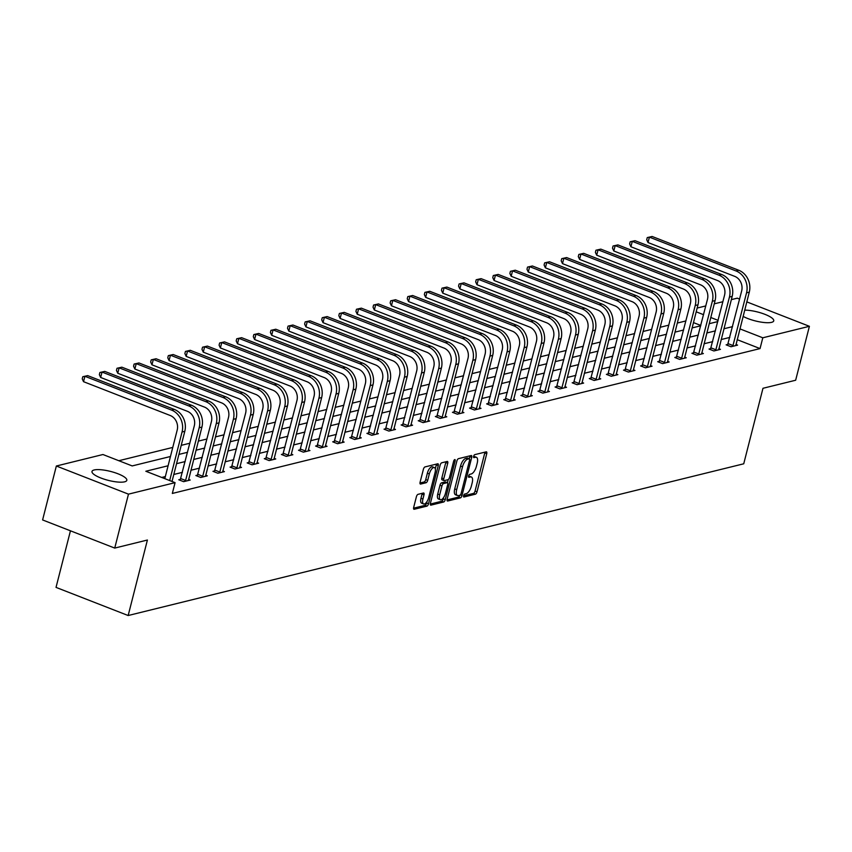 <?xml version="1.0" encoding="UTF-8"?>
<svg xmlns="http://www.w3.org/2000/svg" width="852" height="852" viewBox="0 0 852 852"><rect width="100%" height="100%" fill="white"/><g stroke="black" fill="none" stroke-linecap="round" stroke-linejoin="round"><path stroke-width="1.28" d="M463.594 495.704A1.587 0.66 111.3 0 0 463.765 496.993A1.587 0.66 111.3 0 0 463.967 497.004L475.405 494.181A2.258 0.948 111.3 0 0 477.013 491.796L486.737 453.69A2.258 0.948 111.3 0 0 486.481 451.848A2.258 0.948 111.3 0 0 486.194 451.837L474.766 454.648A1.587 0.66 111.3 0 0 473.627 456.321A1.587 0.66 111.3 0 0 473.808 457.609A1.587 0.66 111.3 0 0 474.01 457.62L475.491 457.258A7.231 3.025 111.3 0 1 476.385 457.29A7.231 3.025 111.3 0 1 477.205 463.179L476.396 466.353A7.231 3.025 111.3 0 1 471.22 473.978L469.74 474.34A1.587 0.66 111.3 0 0 468.611 476.012A1.587 0.66 111.3 0 0 468.792 477.301A1.587 0.66 111.3 0 0 468.983 477.312L470.464 476.95A7.231 3.025 111.3 0 1 471.369 476.982A7.231 3.025 111.3 0 1 472.178 482.871L471.369 486.045A7.231 3.025 111.3 0 1 466.204 493.67L464.723 494.032A1.587 0.66 111.3 0 0 463.594 495.704M94.199 469.963A17.967 4.611 -165.7 0 1 114.381 472.519A17.967 4.611 -165.7 0 1 126.82 480.326A17.967 4.611 -165.7 0 1 124.616 481.827A17.967 4.611 -165.7 0 1 104.434 479.261A17.967 4.611 -165.7 0 1 91.995 471.454A17.967 4.611 -165.7 0 1 94.199 469.963M744.701 310.128A17.967 4.611 -165.7 0 1 763.978 313.973A17.967 4.611 -165.7 0 1 773.744 320.863A17.967 4.611 -165.7 0 1 771.55 322.354A17.967 4.611 -165.7 0 1 743.114 316.38M418.023 494.341A2.258 0.948 111.3 0 0 416.404 496.716L413.678 507.409A2.258 0.948 111.3 0 0 413.934 509.251A2.258 0.948 111.3 0 0 414.21 509.262L426.916 506.131A2.258 0.948 111.3 0 0 428.535 503.756L438.248 465.639A2.258 0.948 111.3 0 0 437.992 463.797A2.258 0.948 111.3 0 0 437.715 463.786L425.01 466.917A2.258 0.948 111.3 0 0 423.391 469.303L420.1 482.211A2.258 0.948 111.3 0 0 420.355 484.053A2.258 0.948 111.3 0 0 420.643 484.064L426.075 482.733A2.258 0.948 111.3 0 0 427.693 480.347L429.323 473.936A6.049 2.524 111.3 0 1 434.403 467.599A6.049 2.524 111.3 0 1 435.084 472.519L428.684 497.611A6.049 2.524 111.3 0 1 423.604 503.958A6.049 2.524 111.3 0 1 422.922 499.027L423.987 494.852A2.258 0.948 111.3 0 0 423.742 493.01A2.258 0.948 111.3 0 0 423.455 492.999L418.023 494.341M746.799 301.885L809.4 326.305L795.651 380.237L762.977 388.288L743.732 463.797L128.162 615.527L147.407 540.03L114.732 548.081L128.471 494.149L56.349 466.012L102.943 454.521L132.188 465.927L170.453 456.502M809.4 326.305L762.796 337.797L739.93 328.872M168.089 465.767L145.83 471.252L175.075 482.658L172.328 493.446L760.048 348.585L762.796 337.797M175.075 482.658L128.471 494.149M447.151 499.165A2.258 0.948 111.3 0 0 447.406 501.008A2.258 0.948 111.3 0 0 447.683 501.019L460.389 497.887A2.258 0.948 111.3 0 0 462.008 495.502L471.72 457.386A2.258 0.948 111.3 0 0 471.465 455.543A2.258 0.948 111.3 0 0 471.177 455.532L458.482 458.664A2.258 0.948 111.3 0 0 456.864 461.049L447.151 499.165M443.647 502.009L430.952 505.14A2.258 0.948 111.3 0 1 430.665 505.13A2.258 0.948 111.3 0 1 430.42 503.287L440.133 465.171A2.258 0.948 111.3 0 1 441.751 462.796L447.183 461.454A2.258 0.948 111.3 0 1 447.46 461.464A2.258 0.948 111.3 0 1 447.715 463.307L443.775 478.76A2.258 0.948 111.3 0 0 444.03 480.603A2.258 0.948 111.3 0 0 444.318 480.613L447.918 479.719A2.258 0.948 111.3 0 0 449.536 477.344L453.637 461.252A1.587 0.66 111.3 0 1 454.968 459.59A1.587 0.66 111.3 0 1 455.149 460.879L445.266 499.623A2.258 0.948 111.3 0 1 443.647 502.009L441.698 501.253L430.292 504.065M70.45 530.807L56.03 587.39L128.162 615.527M760.048 348.585L737.182 339.66M729.823 337.413L721.175 339.543M712.719 341.631L704.072 343.761M695.615 345.848L686.968 347.978M678.501 350.065L669.864 352.195M661.397 354.283L652.749 356.413M644.293 358.5L635.645 360.63M627.189 362.718L618.541 364.848M610.085 366.935L601.437 369.065M592.981 371.142L584.334 373.282M575.877 375.359L567.23 377.489M558.763 379.577L550.126 381.707M541.659 383.794L533.011 385.924M524.555 388.011L515.907 390.141M507.451 392.229L498.803 394.359M490.347 396.446L481.7 398.576M473.243 400.664L464.596 402.794M456.139 404.881L447.492 407.011M439.025 409.098L430.388 411.228M421.921 413.305L413.273 415.446M404.817 417.523L396.169 419.653M387.713 421.74L379.065 423.87M370.609 425.957L361.962 428.087M353.505 430.175L344.858 432.305M336.402 434.392L327.754 436.522M319.298 438.61L310.65 440.74M302.183 442.827L293.546 444.957M285.079 447.044L276.431 449.174M267.975 451.251L259.327 453.392M250.871 455.469L242.224 457.609M233.767 459.686L225.12 461.816M216.664 463.903L208.016 466.033M199.56 468.121L190.912 470.251M182.445 472.338L173.808 474.468M165.341 476.556L161.71 477.45M727.906 344.4L726.128 344.836L731.005 346.743L737.587 345.124L735.947 344.485M710.802 348.617L709.024 349.054L713.901 350.96L720.472 349.341L718.843 348.702M693.698 352.834L691.92 353.271L696.798 355.178L703.369 353.548L701.739 352.92M676.594 357.052L674.816 357.489L679.683 359.395L686.265 357.765L684.635 357.126M659.491 361.269L657.712 361.706L662.579 363.612L669.161 361.983L667.521 361.344M642.387 365.487L640.608 365.923L645.475 367.819L652.057 366.2L650.417 365.561M625.283 369.704L623.494 370.141L628.371 372.036L634.953 370.418L633.313 369.779M608.168 373.921L606.39 374.358L611.267 376.254L617.849 374.635L616.209 373.996M591.064 378.128L589.286 378.576L594.163 380.471L600.745 378.852L599.105 378.213M573.96 382.346L572.182 382.793L577.06 384.689L583.631 383.07L582.001 382.431M556.857 386.563L555.078 387L559.945 388.906L566.527 387.287L564.897 386.648M539.753 390.78L537.974 391.217L542.841 393.123L549.423 391.505L547.793 390.866M522.649 394.998L520.87 395.435L525.737 397.341L532.319 395.711L530.679 395.083M505.545 399.215L503.756 399.652L508.633 401.558L515.215 399.929L513.575 399.29M488.43 403.433L486.652 403.869L491.529 405.776L498.111 404.146L496.471 403.507M471.326 407.65L469.548 408.087L474.426 409.982L481.007 408.364L479.367 407.725M454.222 411.867L452.444 412.304L457.322 414.2L463.893 412.581L462.263 411.942M437.119 416.085L435.34 416.522L440.218 418.417L446.789 416.798L445.159 416.159M420.015 420.292L418.236 420.739L423.103 422.635L429.685 421.016L428.055 420.377M402.911 424.509L401.132 424.956L405.999 426.852L412.581 425.233L410.941 424.594M385.807 428.726L384.028 429.163L388.895 431.069L395.477 429.451L393.837 428.812M368.703 432.944L366.914 433.38L371.791 435.287L378.373 433.668L376.733 433.029M351.588 437.161L349.81 437.598L354.688 439.504L361.269 437.875L359.629 437.246M334.485 441.379L332.706 441.815L337.584 443.722L344.155 442.092L342.525 441.453M317.381 445.596L315.602 446.033L320.48 447.939L327.051 446.31L325.421 445.671M300.277 449.813L298.498 450.25L303.365 452.146L309.947 450.527L308.317 449.888M283.173 454.031L281.394 454.467L286.261 456.363L292.843 454.744L291.203 454.105M266.069 458.238L264.29 458.685L269.157 460.581L275.739 458.962L274.099 458.323M248.965 462.455L247.176 462.902L252.054 464.798L258.635 463.179L256.995 462.54M231.85 466.672L230.072 467.109L234.95 469.015L241.531 467.397L239.891 466.758M214.747 470.89L212.968 471.326L217.846 473.233L224.427 471.614L222.787 470.975M197.643 475.107L195.864 475.544L200.742 477.45L207.313 475.831L205.683 475.192M180.539 479.325L178.76 479.761L183.627 481.668L190.209 480.038L188.58 479.41M685.935 320.927L677.287 323.068M668.831 325.144L660.183 327.285M651.716 329.362L643.068 331.492M634.612 333.579L625.964 335.709M617.508 337.797L608.861 339.927M600.404 342.014L591.757 344.144M583.301 346.231L574.653 348.362M566.197 350.449L557.549 352.579M549.093 354.666L540.445 356.796M531.978 358.884L523.341 361.014M514.874 363.09L506.226 365.231M497.77 367.308L489.123 369.438M480.666 371.525L472.019 373.655M463.563 375.743L454.915 377.873M446.459 379.96L437.811 382.09M429.355 384.177L420.707 386.307M412.24 388.395L403.603 390.525M395.136 392.612L386.488 394.742M378.032 396.83L369.385 398.96M360.928 401.047L352.281 403.177M343.825 405.254L335.177 407.394M326.721 409.471L318.073 411.601M309.617 413.689L300.969 415.819M292.513 417.906L283.865 420.036M275.398 422.123L266.751 424.253M258.294 426.341L249.647 428.471M241.191 430.558L232.543 432.688M224.087 434.776L215.439 436.906M206.983 438.993L198.335 441.123M189.879 443.21L181.231 445.34M172.775 447.417L118.822 460.719M700.802 325.464L693.432 322.588M731.346 299.627L737.268 298.168L739.589 299.073M114.732 548.081L42.6 519.944L56.349 466.012M697.138 308.062L705.786 305.932M714.242 303.844L722.89 301.714M718.14 320.373L710.76 317.498M703.55 314.686L696.18 311.811M178.92 454.414L187.557 452.284M196.024 450.197L204.672 448.067M213.128 445.979L221.776 443.849M230.232 441.762L238.88 439.632M247.336 437.545L255.983 435.415M264.44 433.327L273.087 431.197M281.543 429.12L290.191 426.98M298.658 424.903L307.295 422.773M315.762 420.686L324.41 418.556M332.866 416.468L341.514 414.338M349.97 412.251L358.617 410.121M367.074 408.033L375.721 405.903M384.177 403.816L392.825 401.686M401.281 399.599L409.929 397.469M418.385 395.381L427.033 393.251M435.5 391.174L444.148 389.034M452.604 386.957L461.252 384.816M469.708 382.74L478.355 380.61M486.812 378.522L495.459 376.392M503.915 374.305L512.563 372.175M521.019 370.087L529.667 367.957M538.123 365.87L546.771 363.74M555.238 361.653L563.875 359.523M572.342 357.435L580.989 355.305M589.446 353.218L598.093 351.088M606.549 349.011L615.197 346.87M623.653 344.794L632.301 342.664M640.757 340.576L649.405 338.446M657.861 336.359L666.509 334.229M674.976 332.142L683.613 330.012M692.08 327.924L700.727 325.794M709.183 323.707L717.831 321.577M732.571 326.625L723.923 328.765M715.467 330.842L706.819 332.983M698.363 335.06L689.715 337.19M681.259 339.277L672.611 341.407M664.145 343.494L655.507 345.624M647.041 347.712L638.393 349.842M629.937 351.929L621.289 354.059M612.833 356.147L604.185 358.277M595.729 360.364L587.081 362.494M578.625 364.581L569.977 366.711M561.521 368.788L552.873 370.929M544.407 373.006L535.77 375.136M527.303 377.223L518.655 379.353M510.199 381.44L501.551 383.57M493.095 385.658L484.447 387.788M475.991 389.875L467.343 392.005M458.887 394.093L450.239 396.223M441.783 398.31L433.135 400.44M424.679 402.527L416.032 404.657M407.565 406.745L398.917 408.875M390.461 410.952L381.813 413.092M373.357 415.169L364.709 417.299M356.253 419.386L347.605 421.516M339.149 423.604L330.501 425.734M322.045 427.821L313.398 429.951M304.941 432.039L296.294 434.169M287.827 436.256L279.19 438.386M270.723 440.473L262.075 442.603M253.619 444.691L244.971 446.821M236.515 448.908L227.867 451.038M219.411 453.115L210.763 455.256M202.307 457.332L193.66 459.462M185.203 461.55L176.556 463.68M471.369 476.982L469.42 476.225A7.231 3.025 111.3 0 0 468.579 476.172M476.385 457.29L474.436 456.523A7.231 3.025 111.3 0 0 473.595 456.48M463.552 495.864L473.456 493.425A2.258 0.948 111.3 0 0 475.065 491.04L484.788 452.923A2.258 0.948 111.3 0 0 484.905 452.156M469.239 458.717L469.772 456.629A2.258 0.948 111.3 0 0 469.889 455.852M447.023 499.932L458.44 497.121A2.258 0.948 111.3 0 0 459.91 495.225M459.963 495.214A1.587 0.66 111.3 0 0 461.092 493.542L469.622 460.091A1.587 0.66 111.3 0 0 469.441 458.802A1.587 0.66 111.3 0 0 469.239 458.791L467.684 459.175A7.231 3.025 111.3 0 0 462.508 466.8L456.683 489.666A7.231 3.025 111.3 0 0 457.492 495.555A7.231 3.025 111.3 0 0 458.397 495.598L459.963 495.214M467.642 458.163A1.587 0.66 111.3 0 0 467.492 458.035A1.587 0.66 111.3 0 0 467.29 458.035L469.239 458.791M457.492 495.555L455.543 494.799A7.231 3.025 111.3 0 1 454.734 488.91L460.559 466.044A7.231 3.025 111.3 0 1 465.735 458.419L467.29 458.035M442.369 479.857A2.258 0.948 111.3 0 1 442.082 479.836A2.258 0.948 111.3 0 1 441.826 478.004L445.766 462.54A2.258 0.948 111.3 0 0 445.894 461.773M448.237 479.57L447.438 482.701A2.258 0.948 111.3 0 0 447.162 482.69L443.562 483.574A2.258 0.948 111.3 0 0 441.943 485.959L439.685 494.799A6.049 2.524 111.3 0 0 440.367 499.719A6.049 2.524 111.3 0 0 445.447 493.383L447.705 484.543A2.258 0.948 111.3 0 0 447.449 482.701L445.5 481.934A2.258 0.948 111.3 0 0 445.213 481.923L447.162 482.69M443.679 497.451L443.317 498.867L445.266 499.623M445.213 481.923L441.613 482.818A2.258 0.948 111.3 0 0 439.994 485.203L437.736 494.043A6.049 2.524 111.3 0 0 438.418 498.963L440.367 499.719M441.698 501.253A2.258 0.948 111.3 0 0 443.317 498.867M423.604 503.958L421.655 503.191A6.049 2.524 111.3 0 1 420.973 498.271L422.038 494.085A2.258 0.948 111.3 0 0 422.166 493.319M434.403 467.599L432.454 466.832A6.049 2.524 111.3 0 0 427.374 473.179L429.323 473.936M419.983 482.988L424.126 481.966A2.258 0.948 111.3 0 0 425.744 479.58L427.374 473.179M435.287 468.834L436.299 464.873A2.258 0.948 111.3 0 0 436.426 464.106M413.55 508.186L424.967 505.374A2.258 0.948 111.3 0 0 426.586 502.989L426.916 501.679M735.798 345.561L749.281 292.161L746.544 292.832L732.784 346.306M727.491 345.369L741.666 290.937A11.513 10.032 -103.8 0 0 734.669 276.346L648.021 242.543L646.721 239.731L647.275 237.58L652.131 236.473L738.791 270.276A17.274 15.059 76.2 0 1 749.281 292.161M652.131 236.473L649.394 237.144L736.043 270.957A17.274 15.059 76.2 0 1 746.544 292.832M647.275 237.58L649.394 237.144L648.021 242.543M728.226 343.686L733.093 345.592M718.694 349.778L732.177 296.379L729.44 297.05L715.68 350.523M710.376 349.586L724.562 295.154A11.513 10.032 -103.8 0 0 717.565 280.564L630.917 246.76L629.617 243.949L630.161 241.787L635.028 240.69L721.687 274.493A17.274 15.059 76.2 0 1 732.177 296.379M635.028 240.69L632.291 241.361L718.939 275.164A17.274 15.059 76.2 0 1 729.44 297.05M630.161 241.787L632.291 241.361L630.917 246.76M711.111 347.904L715.989 349.81M701.59 353.995L715.073 300.596L712.336 301.267L698.576 354.741M693.272 353.804L707.458 299.372A11.513 10.032 -103.8 0 0 700.461 284.781L613.813 250.978L612.513 248.166L613.057 246.004L617.924 244.907L704.572 278.71A17.274 15.059 76.2 0 1 715.073 300.596M617.924 244.907L615.187 245.578L701.835 279.381A17.274 15.059 76.2 0 1 712.336 301.267M613.057 246.004L615.187 245.578L613.813 250.978M694.007 352.121L698.885 354.027M684.486 358.213L697.969 304.814L695.232 305.485L681.472 358.948M676.168 358.021L690.354 303.578A11.513 10.032 -103.8 0 0 683.357 288.998L596.698 255.195L595.399 252.384L595.953 250.222L600.82 249.125L687.468 282.928A17.274 15.059 76.2 0 1 697.969 304.814M600.82 249.125L598.083 249.796L684.731 283.599A17.274 15.059 76.2 0 1 695.232 305.485M595.953 250.222L598.083 249.796L596.698 255.195M676.903 356.338L681.781 358.245M667.382 362.419L680.865 309.02L678.117 309.702L664.358 363.165M659.065 362.238L673.25 307.796A11.513 10.032 -103.8 0 0 666.253 293.216L579.594 259.402L578.295 256.601L578.849 254.439L583.716 253.342L670.364 287.145A17.274 15.059 76.2 0 1 680.865 309.02M583.716 253.342L580.968 254.013L667.627 287.816A17.274 15.059 76.2 0 1 678.117 309.702M578.849 254.439L580.968 254.013L579.594 259.402M659.799 360.556L664.677 362.462M650.278 366.637L663.761 313.238L661.014 313.919L647.254 367.382M641.961 366.456L656.146 312.013A11.513 10.032 -103.8 0 0 649.149 297.423L562.49 263.619L561.191 260.818L561.745 258.657L566.612 257.56L653.26 291.363A17.274 15.059 76.2 0 1 663.761 313.238M566.612 257.56L563.864 258.231L650.523 292.034A17.274 15.059 76.2 0 1 661.014 313.919M561.745 258.657L563.864 258.231L562.49 263.619M642.696 364.773L647.573 366.669M633.174 370.854L646.647 317.455L643.91 318.137L630.15 371.6M624.857 370.663L639.032 316.23A11.513 10.032 -103.8 0 0 632.035 301.64L545.386 267.837L544.087 265.025L544.641 262.874L549.508 261.766L636.156 295.58A17.274 15.059 76.2 0 1 646.647 317.455M549.508 261.766L546.76 262.448L633.409 296.251A17.274 15.059 76.2 0 1 643.91 318.137M544.641 262.874L546.76 262.448L545.386 267.837M625.592 368.991L630.459 370.886M616.071 375.072L629.543 321.673L626.806 322.354L613.046 375.817M607.753 374.88L621.928 320.448A11.513 10.032 -103.8 0 0 614.931 305.857L528.283 272.054L526.983 269.243L527.537 267.091L532.393 265.984L619.053 299.787A17.274 15.059 76.2 0 1 629.543 321.673M532.393 265.984L529.656 266.665L616.305 300.468A17.274 15.059 76.2 0 1 626.806 322.354M527.537 267.091L529.656 266.665L528.283 272.054M608.488 373.208L613.355 375.104M598.956 379.289L612.439 325.89L609.702 326.561L595.942 380.035M590.638 379.097L604.824 324.665A11.513 10.032 -103.8 0 0 597.827 310.075L511.179 276.272L509.879 273.46L510.423 271.309L515.29 270.201L601.949 304.004A17.274 15.059 76.2 0 1 612.439 325.89M515.29 270.201L512.553 270.883L599.201 304.686A17.274 15.059 76.2 0 1 609.702 326.561M510.423 271.309L512.553 270.883L511.179 276.272M591.384 377.425L596.251 379.321M581.852 383.507L595.335 330.107L592.598 330.778L578.838 384.252M573.534 383.315L587.72 328.883A11.513 10.032 -103.8 0 0 580.723 314.292L494.075 280.489L492.775 277.677L493.319 275.526L498.186 274.419L584.834 308.222A17.274 15.059 76.2 0 1 595.335 330.107M498.186 274.419L495.449 275.1L582.097 308.903A17.274 15.059 76.2 0 1 592.598 330.778M493.319 275.526L495.449 275.1L494.075 280.489M574.269 381.643L579.147 383.538M564.748 387.724L578.231 334.325L575.494 334.996L561.734 388.469M556.431 387.532L570.616 333.1A11.513 10.032 -103.8 0 0 563.619 318.51L476.971 284.706L475.672 281.895L476.215 279.744L481.082 278.636L567.73 312.439A17.274 15.059 76.2 0 1 578.231 334.325M481.082 278.636L478.345 279.307L564.993 313.121A17.274 15.059 76.2 0 1 575.494 334.996M476.215 279.744L478.345 279.307L476.971 284.706M557.165 385.849L562.043 387.756M547.644 391.941L561.127 338.542L558.379 339.213L544.62 392.687M539.327 391.75L553.512 337.317A11.513 10.032 -103.8 0 0 546.515 322.727L459.856 288.924L458.557 286.112L459.111 283.95L463.978 282.853L550.626 316.656A17.274 15.059 76.2 0 1 561.127 338.542M463.978 282.853L461.23 283.524L547.889 317.327A17.274 15.059 76.2 0 1 558.379 339.213M459.111 283.95L461.23 283.524L459.856 288.924M540.062 390.067L544.939 391.973M530.54 396.159L544.023 342.76L541.276 343.431L527.516 396.904M522.223 395.967L536.409 341.535A11.513 10.032 -103.8 0 0 529.412 326.944L442.752 293.141L441.453 290.33L442.007 288.168L446.874 287.071L533.522 320.874A17.274 15.059 76.2 0 1 544.023 342.76M446.874 287.071L444.126 287.742L530.785 321.545A17.274 15.059 76.2 0 1 541.276 343.431M442.007 288.168L444.126 287.742L442.752 293.141M522.958 394.284L527.835 396.191M513.437 400.376L526.919 346.977L524.172 347.648L510.412 401.111M505.119 400.184L519.305 345.742A11.513 10.032 -103.8 0 0 512.297 331.162L425.649 297.359L424.349 294.547L424.903 292.385L429.77 291.288L516.418 325.091A17.274 15.059 76.2 0 1 526.919 346.977M429.77 291.288L427.022 291.959L513.681 325.762A17.274 15.059 76.2 0 1 524.172 347.648M424.903 292.385L427.022 291.959L425.649 297.359M505.854 398.502L510.721 400.408M496.333 404.583L509.805 351.184L507.068 351.865L493.308 405.328M488.015 404.402L502.19 349.959A11.513 10.032 -103.8 0 0 495.193 335.379L408.545 301.565L407.245 298.764L407.799 296.602L412.656 295.506L499.315 329.309A17.274 15.059 76.2 0 1 509.805 351.184M412.656 295.506L409.918 296.177L496.567 329.98A17.274 15.059 76.2 0 1 507.068 351.865M407.799 296.602L409.918 296.177L408.545 301.565M488.75 402.719L493.617 404.625M479.218 408.8L492.701 355.401L489.964 356.083L476.204 409.546M470.911 408.619L485.086 354.176A11.513 10.032 -103.8 0 0 478.089 339.586L391.441 305.783L390.141 302.982L390.685 300.82L395.552 299.723L482.211 333.526A17.274 15.059 76.2 0 1 492.701 355.401M395.552 299.723L392.815 300.394L479.463 334.197A17.274 15.059 76.2 0 1 489.964 356.083M390.685 300.82L392.815 300.394L391.441 305.783M471.646 406.937L476.513 408.832M462.114 413.018L475.597 359.619L472.86 360.3L459.1 413.763M453.796 412.826L467.982 358.394A11.513 10.032 -103.8 0 0 460.985 343.803L374.337 310L373.038 307.189L373.581 305.037L378.448 303.93L465.107 337.733A17.274 15.059 76.2 0 1 475.597 359.619M378.448 303.93L375.711 304.611L462.359 338.414A17.274 15.059 76.2 0 1 472.86 360.3M373.581 305.037L375.711 304.611L374.337 310M454.531 411.154L459.409 413.05M445.01 417.235L458.493 363.836L455.756 364.518L441.996 417.981M436.693 417.043L450.878 362.611A11.513 10.032 -103.8 0 0 443.881 348.021L357.233 314.218L355.934 311.406L356.477 309.255L361.344 308.147L447.992 341.95A17.274 15.059 76.2 0 1 458.493 363.836M361.344 308.147L358.607 308.829L445.255 342.632A17.274 15.059 76.2 0 1 455.756 364.518M356.477 309.255L358.607 308.829L357.233 314.218M437.427 415.371L442.305 417.267M427.906 421.452L441.389 368.053L438.642 368.724L424.892 422.198M419.589 421.261L433.774 366.829A11.513 10.032 -103.8 0 0 426.777 352.238L340.118 318.435L338.819 315.623L339.373 313.472L344.24 312.365L430.888 346.168A17.274 15.059 76.2 0 1 441.389 368.053M344.24 312.365L341.503 313.046L428.151 346.849A17.274 15.059 76.2 0 1 438.642 368.724M339.373 313.472L341.503 313.046L340.118 318.435M420.324 419.589L425.201 421.484M410.802 425.67L424.285 372.271L421.538 372.942L407.778 426.415M402.485 425.478L416.671 371.046A11.513 10.032 -103.8 0 0 409.674 356.455L323.014 322.652L321.715 319.841L322.269 317.69L327.136 316.582L413.784 350.385A17.274 15.059 76.2 0 1 424.285 372.271M327.136 316.582L324.388 317.263L411.047 351.067A17.274 15.059 76.2 0 1 421.538 372.942M322.269 317.69L324.388 317.263L323.014 322.652M403.22 423.806L408.097 425.702M393.699 429.887L407.181 376.488L404.434 377.159L390.674 430.633M385.381 429.696L399.567 375.263A11.513 10.032 -103.8 0 0 392.57 360.673L305.911 326.87L304.611 324.058L305.165 321.907L310.032 320.799L396.681 354.602A17.274 15.059 76.2 0 1 407.181 376.488M310.032 320.799L307.284 321.47L393.943 355.284A17.274 15.059 76.2 0 1 404.434 377.159M305.165 321.907L307.284 321.47L305.911 326.87M386.116 428.013L390.993 429.919M376.595 434.105L390.067 380.706L387.33 381.377L373.57 434.85M368.277 433.913L382.452 379.481A11.513 10.032 -103.8 0 0 375.455 364.89L288.807 331.087L287.507 328.276L288.061 326.114L292.928 325.017L379.577 358.82A17.274 15.059 76.2 0 1 390.067 380.706M292.928 325.017L290.181 325.688L376.829 359.491A17.274 15.059 76.2 0 1 387.33 381.377M288.061 326.114L290.181 325.688L288.807 331.087M369.012 432.23L373.879 434.137M359.48 438.322L372.963 384.923L370.226 385.594L356.466 439.068M351.173 438.13L365.348 383.698A11.513 10.032 -103.8 0 0 358.351 369.108L271.703 335.305L270.404 332.493L270.957 330.331L275.814 329.234L362.473 363.037A17.274 15.059 76.2 0 1 372.963 384.923M275.814 329.234L273.077 329.905L359.725 363.708A17.274 15.059 76.2 0 1 370.226 385.594M270.957 330.331L273.077 329.905L271.703 335.305M351.908 436.448L356.775 438.354M342.376 442.539L355.859 389.13L353.122 389.811L339.362 443.274M334.059 442.348L348.244 387.905A11.513 10.032 -103.8 0 0 341.247 373.325L254.599 339.522L253.3 336.71L253.843 334.548L258.71 333.452L345.369 367.255A17.274 15.059 76.2 0 1 355.859 389.13M258.71 333.452L255.973 334.122L342.621 367.926A17.274 15.059 76.2 0 1 353.122 389.811M253.843 334.548L255.973 334.122L254.599 339.522M334.793 440.665L339.671 442.571M325.272 446.746L338.755 393.347L336.018 394.029L322.258 447.492M316.955 446.565L331.14 392.122A11.513 10.032 -103.8 0 0 324.143 377.542L237.495 343.729L236.196 340.928L236.739 338.766L241.606 337.669L328.254 371.472A17.274 15.059 76.2 0 1 338.755 393.347M241.606 337.669L238.869 338.34L325.517 372.143A17.274 15.059 76.2 0 1 336.018 394.029M236.739 338.766L238.869 338.34L237.495 343.729M317.69 444.882L322.567 446.789M308.168 450.964L321.651 397.565L318.914 398.246L305.154 451.709M299.851 450.783L314.037 396.34A11.513 10.032 -103.8 0 0 307.039 381.749L220.38 347.946L219.081 345.145L219.635 342.983L224.502 341.876L311.15 375.689A17.274 15.059 76.2 0 1 321.651 397.565M224.502 341.876L221.765 342.557L308.413 376.36A17.274 15.059 76.2 0 1 318.914 398.246M219.635 342.983L221.765 342.557L220.38 347.946M300.586 449.1L305.463 450.996M291.065 455.181L304.547 401.782L301.8 402.463L288.04 455.926M282.747 454.989L296.933 400.557A11.513 10.032 -103.8 0 0 289.936 385.967L203.277 352.164L201.977 349.352L202.531 347.201L207.398 346.093L294.047 379.896A17.274 15.059 76.2 0 1 304.547 401.782M207.398 346.093L204.65 346.775L291.309 380.578A17.274 15.059 76.2 0 1 301.8 402.463M202.531 347.201L204.65 346.775L203.277 352.164M283.482 453.317L288.359 455.213M273.961 459.398L287.443 405.999L284.696 406.681L270.936 460.144M265.643 459.207L279.829 404.775A11.513 10.032 -103.8 0 0 272.832 390.184L186.173 356.381L184.873 353.569L185.427 351.418L190.294 350.31L276.943 384.114A17.274 15.059 76.2 0 1 287.443 405.999M190.294 350.31L187.546 350.992L274.206 384.795A17.274 15.059 76.2 0 1 284.696 406.681M185.427 351.418L187.546 350.992L186.173 356.381M266.378 457.535L271.255 459.43M256.857 463.616L270.329 410.217L267.592 410.888L253.832 464.361M248.539 463.424L262.714 408.992A11.513 10.032 -103.8 0 0 255.717 394.401L169.069 360.598L167.769 357.787L168.323 355.635L173.19 354.528L259.839 388.331A17.274 15.059 76.2 0 1 270.329 410.217M173.19 354.528L170.443 355.209L257.091 389.013A17.274 15.059 76.2 0 1 267.592 410.888M168.323 355.635L170.443 355.209L169.069 360.598M249.274 461.752L254.141 463.648M239.753 467.833L253.225 414.434L250.488 415.105L236.728 468.579M231.435 467.642L245.61 413.209A11.513 10.032 -103.8 0 0 238.613 398.619L151.965 364.816L150.666 362.004L151.219 359.853L156.076 358.745L242.735 392.548A17.274 15.059 76.2 0 1 253.225 414.434M156.076 358.745L153.339 359.427L239.987 393.23A17.274 15.059 76.2 0 1 250.488 415.105M151.219 359.853L153.339 359.427L151.965 364.816M232.17 465.959L237.037 467.865M222.638 472.051L236.121 418.651L233.384 419.322L219.624 472.796M214.321 471.859L228.506 417.427A11.513 10.032 -103.8 0 0 221.509 402.836L134.861 369.033L133.562 366.222L134.105 364.06L138.972 362.963L225.631 396.766A17.274 15.059 76.2 0 1 236.121 418.651M138.972 362.963L136.235 363.634L222.883 397.447A17.274 15.059 76.2 0 1 233.384 419.322M134.105 364.06L136.235 363.634L134.861 369.033M215.066 470.176L219.933 472.083M205.534 476.268L219.017 422.869L216.28 423.54L202.52 477.013M197.217 476.076L211.403 421.644A11.513 10.032 -103.8 0 0 204.405 407.054L117.757 373.251L116.458 370.439L117.001 368.277L121.868 367.18L208.516 400.983A17.274 15.059 76.2 0 1 219.017 422.869M121.868 367.18L119.131 367.851L205.779 401.654A17.274 15.059 76.2 0 1 216.28 423.54M117.001 368.277L119.131 367.851L117.757 373.251M197.952 474.394L202.829 476.3M188.43 480.485L201.913 427.086L199.176 427.757L185.416 481.22M180.113 480.294L194.299 425.851A11.513 10.032 -103.8 0 0 187.302 411.271L100.653 377.468L99.354 374.656L99.897 372.494L104.764 371.397L191.412 405.201A17.274 15.059 76.2 0 1 201.913 427.086M104.764 371.397L102.027 372.068L188.675 405.872A17.274 15.059 76.2 0 1 199.176 427.757M99.897 372.494L102.027 372.068L100.653 377.468M180.848 478.611L185.725 480.517M164.809 478.654L177.195 430.068A11.513 10.032 -103.8 0 0 170.198 415.488L83.539 381.685L82.239 378.874L82.793 376.712L87.66 375.615L174.309 409.418A17.274 15.059 76.2 0 1 184.809 431.293L172.019 481.465M87.66 375.615L84.912 376.286L171.571 410.089A17.274 15.059 76.2 0 1 182.062 431.975L169.686 480.56M82.793 376.712L84.912 376.286L83.539 381.685M468.568 476.204L470.464 476.95M473.584 456.512L475.491 457.258M484.788 452.923L486.737 453.69M475.065 491.04L477.013 491.796M473.456 493.425L475.405 494.181M469.772 456.629L471.72 457.386M460.421 494.884L462.008 495.502M458.44 497.121L460.389 497.887M465.735 458.419L467.684 459.175M460.559 466.044L462.508 466.8M454.734 488.91L456.683 489.666M445.766 462.54L447.715 463.307M441.826 478.004L443.775 478.76M453.967 460.421L455.149 460.879M437.736 494.043L439.685 494.799M441.613 482.818L443.562 483.574M439.994 485.203L441.943 485.959M422.038 494.085L423.987 494.852M420.973 498.271L422.922 499.027M425.744 479.58L427.693 480.347M424.126 481.966L426.075 482.733M436.299 464.873L438.248 465.639M426.586 502.989L428.535 503.756M424.967 505.374L426.916 506.131M738.791 270.276L736.043 270.957M721.687 274.493L718.939 275.164M704.572 278.71L701.835 279.381M687.468 282.928L684.731 283.599M670.364 287.145L667.627 287.816M653.26 291.363L650.523 292.034M636.156 295.58L633.409 296.251M619.053 299.787L616.305 300.468M601.949 304.004L599.201 304.686M584.834 308.222L582.097 308.903M567.73 312.439L564.993 313.121M550.626 316.656L547.889 317.327M533.522 320.874L530.785 321.545M516.418 325.091L513.681 325.762M499.315 329.309L496.567 329.98M482.211 333.526L479.463 334.197M465.107 337.733L462.359 338.414M447.992 341.95L445.255 342.632M430.888 346.168L428.151 346.849M413.784 350.385L411.047 351.067M396.681 354.602L393.943 355.284M379.577 358.82L376.829 359.491M362.473 363.037L359.725 363.708M345.369 367.255L342.621 367.926M328.254 371.472L325.517 372.143M311.15 375.689L308.413 376.36M294.047 379.896L291.309 380.578M276.943 384.114L274.206 384.795M259.839 388.331L257.091 389.013M242.735 392.548L239.987 393.23M225.631 396.766L222.883 397.447M208.516 400.983L205.779 401.654M191.412 405.201L188.675 405.872M184.809 431.293L182.062 431.975M174.309 409.418L171.571 410.089M467.492 458.035L469.441 458.802M442.082 479.836L444.03 480.603"/></g></svg>
